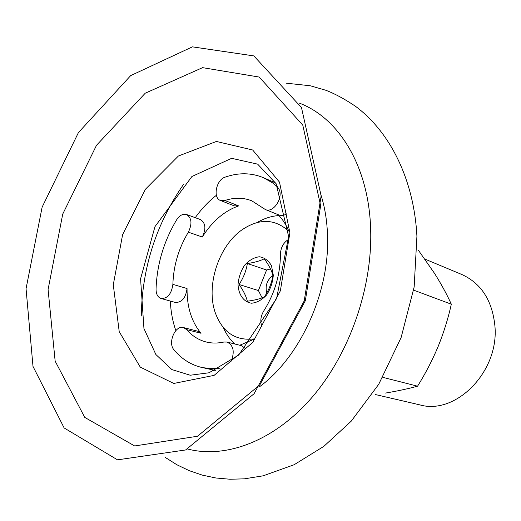 <?xml version="1.0" encoding="UTF-8"?>
<svg xmlns="http://www.w3.org/2000/svg" width="521" height="521" viewBox="0 0 521 521"><rect width="100%" height="100%" fill="white"/><g stroke="black" fill="none" stroke-linecap="round" stroke-linejoin="round"><path stroke-width="0.78" d="M286.654 213.825C284.017 215.525 281.496 215.928 279.106 215.036L265.41 209.566L251.793 200.813C243.268 197.492 234.3 197.387 224.909 200.5L220.507 200.494C212.575 198 216.176 179.758 225.079 177.16C238.462 172.477 251.239 172.659 263.411 177.694L272.444 182.799L277.081 186.518L278.82 188.804M288.471 230.269C285.729 224.017 282.213 218.787 277.934 214.567M278.93 215.583C271.532 216.02 264.264 218.332 257.14 222.526M223.301 327.507C226.186 334.065 230.002 339.555 234.75 343.99M262.148 327.012C259.979 321.848 260.5 316.527 263.698 311.057C274.736 293.531 280.318 274.574 280.435 254.196C280.76 247.475 283.483 242.532 288.614 239.373M239.745 345.241L253.252 339.523M220.507 200.494L234.281 205.873L238.677 205.899C224.356 210.927 212.236 221.301 202.304 237.022L188.355 232.171C192.34 223.809 191.741 217.921 186.557 214.509C182.936 213.545 179.621 215.336 176.606 219.869C163.789 241.321 156.938 264.394 156.046 289.103C156.092 294.17 157.772 297.302 161.093 298.5L175.336 302.434C181.842 302.571 185.75 297.94 187.046 288.53C186.883 306.908 191.539 321.815 201.028 333.258L186.687 329.637C192.125 335.941 198.651 340.063 206.277 342.01C211.884 343.378 217.752 343.385 223.887 342.037L227.032 342.056C233.473 345.312 234.867 351.675 231.22 361.125M188.355 232.171C178.631 248.335 173.467 265.736 172.874 284.381C171.533 293.909 167.606 298.618 161.093 298.5M265.41 209.566C273.128 213.343 283.496 198.117 279.08 189.344M186.687 329.637L183.477 327.572C175.238 324.876 167.541 342.89 173.955 349.793C181.653 359.06 191.064 364.98 202.207 367.559L210.914 368.653L219.966 368.197M273.304 275.16L271.461 265.684C268.51 260.533 264.466 257.556 259.321 256.762C253.961 257.478 249.038 260.305 244.557 265.254C240.787 271.122 238.611 277.556 238.032 284.557C238.507 294.73 243.776 302.115 251.519 303.215C256.918 302.701 261.946 299.959 266.596 294.971C270.516 288.966 272.75 282.362 273.304 275.16M272.971 275.453C271.584 270.379 268.68 264.824 264.251 258.794C260.096 260.923 254.469 262.499 247.371 263.528C246.153 271.011 243.372 277.999 239.028 284.492C243.32 290.464 246.088 296.032 247.332 301.21C254.508 300.272 260.194 298.839 264.388 296.918C268.79 290.295 271.649 283.137 272.971 275.453M288.504 230.979C274.665 218.657 259.158 218.273 241.991 229.833C218.546 246.127 205.756 285.808 215.271 312.724C222.454 332.131 235.258 340.877 253.694 338.963M170.341 301.053C170.81 311.617 172.64 321.464 175.838 330.588M216.391 195.277C208.576 201.419 201.529 208.888 195.251 217.674M320.63 205.697L302.773 125.079L259.197 77.056L202.578 67.652L145.229 93.207L96.515 145.281L62.741 214.066L48.082 289.52L55.154 361.157L84.767 417.406L134.646 445.956L197.466 436.259L259.901 384.817L305.319 300.76L320.63 205.697M321.138 195.889L301.47 107.541L253.818 55.897L192.418 46.851L130.68 75.61L78.43 132.568L42.136 207.117L26.05 288.712L32.999 366.406L64.142 427.949L117.505 459.841L185.619 449.968L254.072 393.739L304.212 300.91L321.138 195.889M259.458 386.816C299.731 357.51 329.409 293.16 327.566 236.905C327.214 221.992 325.071 208.192 321.131 195.499M262.115 297.856L258.403 290.542L266.602 270.002L247.371 263.528M266.602 270.002L270.503 268.94M258.403 290.542L239.028 284.492M202.304 237.022C206.251 228.778 205.632 222.955 200.435 219.569L186.557 214.509M201.028 333.258L197.811 331.213L183.477 327.572M245.43 348.516L241.334 345.638L227.032 342.056M272.965 275.485C267.052 279.855 264.981 285.697 266.759 293.01M375.504 394.573L419.841 404.876C455.803 415.38 499.281 371.558 494.917 325.99C492.293 300.558 481.274 283.398 461.867 274.515L424.836 259.061M385.468 393.068C397.289 391.082 407.982 388.796 417.555 386.191L382.805 377.334M417.555 386.191C425.468 373.531 432.332 360.291 438.148 346.478C443.749 332.606 448.138 318.513 451.329 304.199L413.648 290.145M451.329 304.199C446.842 294.313 441.241 284.043 434.54 273.395L418.552 250.497M187.046 288.53L172.874 284.381M238.677 205.899L224.909 200.5M277.843 186.844L277.081 186.518M275.036 181.901L273.199 181.927M212.62 369.838L214.098 370.932M183.841 183.933C156.287 223.652 142.09 267.683 141.263 316.019M289.904 232.744L279.497 182.122L252.665 149.989L216.384 141.465L178.397 156.013L145.45 189.221L122.617 234.619L113.285 284.766L119.218 331.662L140.266 367.11L173.793 383.449L214.111 375.374L252.75 342.434L280.35 290.848L289.904 232.744M187.619 449.017C225.678 458.903 273.662 441.365 311.493 397.985C349.22 354.599 372.639 288.022 370.652 229.247C368.855 165.919 338.565 117.72 299.152 103.054M275.713 183.008L263.411 177.694M215.297 370.424L202.207 367.559M288.634 236.508L276.592 298.533L238.729 355.016L209.051 372.775L190.217 375.231L171.884 369.578L155.857 354.501L143.946 328.523L140.572 278.826L154.965 226.648L191.917 176.508L231.643 158.319L257.661 164.154L276.13 183.718L288.634 236.508M286.094 83.178L310.177 85.75L325.84 90.263C334.873 93.728 344.733 99.055 355.433 106.258C390.568 132.321 414.013 180.273 416.924 236.202L414.162 286.954L401.124 337.517L378.715 384.303L351.226 421.17L323.873 446.328L294.131 464.732L263.229 475.803L244.401 478.832L229.963 479.242L215.876 477.985L202.259 475.113L189.24 470.678L176.925 464.784L165.417 457.523"/></g></svg>
